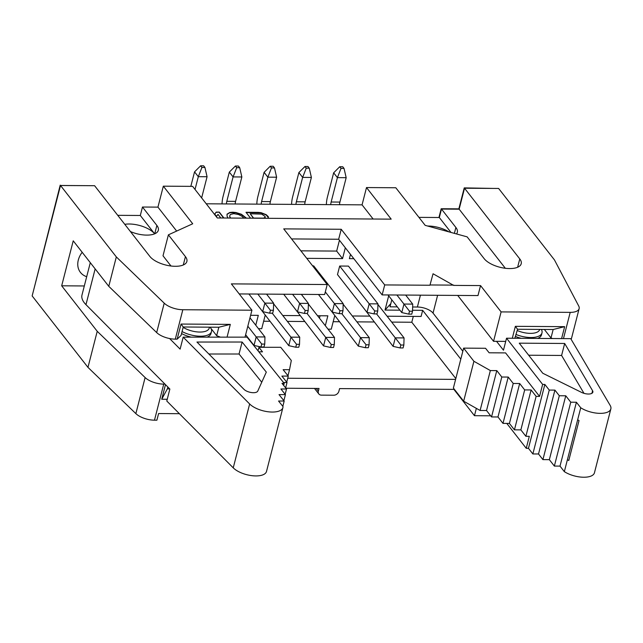 <?xml version="1.0" encoding="UTF-8"?>
<svg xmlns="http://www.w3.org/2000/svg" width="643" height="643" viewBox="0 0 643 643"><rect width="100%" height="100%" fill="white"/><g stroke="black" fill="none" stroke-linecap="round" stroke-linejoin="round"><path stroke-width="0.96" d="M170.99 266.009L163.009 255.793L168.394 234.832L192.707 223.772L163.33 186.173L192.627 186.374L217.31 217.961L391.185 219.142L366.502 187.555L395.807 187.756L425.184 225.355L467.131 236.865L484.171 258.671A19.869 8.713 -165.6 0 0 504.803 268.211A19.869 8.713 -165.6 0 0 521.216 263.734A19.869 8.713 -165.6 0 0 519.769 258.912L464.535 188.222L498.622 188.455L554.443 259.901L578.708 305.988A15.287 6.703 -165.6 0 1 579.134 308.648A15.287 6.703 -165.6 0 1 570.204 312.369L501.106 311.903L480.546 285.58L453.653 285.396L433.052 273.765L429.942 285.235L384.707 284.929L341.224 229.278L283.724 228.884L327.207 284.536L231.367 283.885L251.927 310.207L182.829 309.733A15.287 6.703 -165.6 0 1 164.214 303.166L116.327 256.919L60.506 185.473L94.601 185.706L149.835 256.396A19.869 8.713 -165.6 0 0 170.459 265.937A19.869 8.713 -165.6 0 0 186.88 261.46A19.869 8.713 -165.6 0 0 185.433 256.637L183.287 264.988M168.394 234.832L185.433 256.637M327.207 284.536L324.643 294.518L239.22 293.931M454.022 388.878L453.894 389.377L339.576 388.597L338.893 391.257A4.589 3.585 142 0 1 333.757 395.22L321.436 395.14A4.589 3.585 142 0 1 318.848 393.966A4.589 3.585 142 0 1 318.349 391.121L316.26 388.436M285.918 388.235L319.032 388.46L318.349 391.121M455.598 379.386L287.726 378.245M430.006 284.97L453.725 285.13M480.546 285.58L477.982 295.563L382.143 294.904L384.707 284.929M341.224 229.278L338.66 239.252L291.576 238.931M338.66 239.252L382.143 294.904M391.691 322.103L411.801 322.239L455.807 378.566M411.801 322.239L413.296 316.396M387.102 316.219L421.093 316.452L422.66 310.328L460.798 359.14M476.342 408.361L474.462 415.7L453.894 389.377M501.106 311.903L493.559 341.312L457.703 295.418M258.47 328.677L261.733 328.694L265.141 315.416M263.646 321.227L269.714 321.267M287.365 321.387L304.493 321.508M328.018 329.152L331.282 329.168L334.69 315.89M333.203 321.701L339.271 321.741M356.921 321.862L374.041 321.982M388.677 295.804L385.012 310.071L399.906 310.175M412.549 310.264L422.66 310.328M352.324 315.986L369.452 316.099M317.546 315.745L327.858 315.817L325.318 325.696M282.775 315.512L299.895 315.625M250.625 315.295L258.301 315.343L255.769 325.221M306.743 258.349L342.55 258.599L345.323 247.78M350.483 254.387L349.39 258.639L353.835 258.671M259.378 307.41L288.771 345.661L290.957 337.141L299.726 337.205L273.605 303.777M294.156 307.643L323.55 345.894L325.736 337.382L334.497 337.438L308.383 304.018M318.462 294.478L332.23 312.096L339.207 313.663L339.962 310.738L342.976 310.754L343.177 303.641L313.663 265.864L312.611 265.856M328.935 307.876L358.328 346.135L360.514 337.615L369.275 337.679L343.161 304.252M377.746 310.995L377.955 303.874L348.434 266.098L339.673 266.041L337.487 274.561L367 312.337L373.985 313.897L376.999 313.921L377.746 310.995L374.74 310.971L373.985 313.897M363.705 308.118L393.098 346.368L395.284 337.856L404.053 337.913L377.931 304.493M220.404 337.141L216.659 335.686L210.012 327.174M177.155 339.158L181.037 324.056L183.231 326.99L181.061 335.445L177.155 339.158L175.282 339.142A15.287 6.703 -165.6 0 1 156.667 332.576L108.78 286.328L73.23 240.828L61.68 285.805L84.313 285.958M552.466 338.531L550.995 337.961L544.348 329.449M579.134 308.648L571.587 338.057A15.287 6.703 -165.6 0 1 571.04 339.174M505.72 341.393L493.559 341.312M512.31 338.258L515.373 326.331L517.575 329.264L514.818 338.274M183.231 326.99L218.829 327.239L216.659 335.686M218.829 327.239L230.323 324.385L227.051 337.141M169.712 388.886L167.349 388.87L167.831 386.99M181.037 324.056L230.323 324.385M251.927 310.207L245.015 337.141M167.244 399.279L161.731 399.239L165.484 384.635M179.389 413.69L158.604 413.545L156.9 420.2L154.473 420.184A15.287 6.703 -165.6 0 1 135.858 413.618L87.97 367.37L32.15 295.925L60.506 185.473M164.986 384.128L163.732 384.12A15.287 6.703 -165.6 0 1 145.117 377.554L97.23 331.306L61.68 285.805M130.425 231.552A19.869 8.713 14.4 0 0 158.323 230.274A19.869 8.713 14.4 0 0 156.876 225.452L154.73 233.795M176.656 231.07L157.945 207.134L142.473 207.022L156.876 225.452M456.474 233.939A19.869 8.713 14.4 0 0 457.334 232.308A19.869 8.713 14.4 0 0 455.887 227.485L454.376 233.369M464.535 188.222L459.15 209.184L441.492 209.063L455.887 227.485M459.15 209.184L505.334 268.284M441.492 209.063L439.322 217.511L450.984 232.436M418.947 217.374L439.322 217.511M366.502 187.555L362.065 204.852L206.242 203.791M163.33 186.173L157.945 207.134M142.473 207.022L140.311 215.477L154.65 233.835A19.869 8.713 -165.6 0 0 124.774 224.327M117.741 215.325L140.311 215.477M60.498 185.514L89.088 185.666M33.508 290.636L60.217 185.144M438.944 217.511L441.194 208.734L458.853 208.854L464.238 187.893L493.109 188.415M86.692 276.699A19.869 15.52 -38 0 1 80.447 272.415A19.869 15.52 -38 0 1 78.301 260.061A19.869 15.52 -38 0 1 82.191 252.305M97.23 331.306L87.97 367.37M116.327 256.919L108.78 286.328M385.012 310.071L390.831 303.592M167.349 388.87L161.731 399.239M474.462 415.7L490.665 415.804M515.373 326.331L564.658 326.66L561.596 338.596M517.575 329.264L553.165 329.513L550.995 337.961M553.165 329.513L564.658 326.66M427.675 226.039A19.869 8.713 -165.6 0 1 448.959 231.882M320.061 315.761L319.442 318.172M300.868 250.834L336.667 251.075L339.448 240.257M336.667 251.075L342.55 258.599M373.133 219.022L362.065 204.852M223.901 218.001L219.295 212.11L216.217 212.094L214.706 214.087L216.506 216.394L218.017 214.392L220.814 217.985M246.486 218.154L241.406 214.264L235.949 212.511L232.645 212.206L229.784 212.471L227.027 214.167L227.067 216.177L228.008 218.033M268.131 218.307L268.364 216.739L266.274 214.722L261.106 212.68L258.317 212.375L245.988 212.294L250.593 218.186M230.572 218.049L229.631 216.193L230.339 214.481L233.771 213.645L238.553 214.537L241.953 216.273L243.922 218.138M263.325 218.138L253.575 218.073L250.199 213.757L261.717 214.119L265.061 216.434L265.221 217.294L263.292 218.274M216.217 212.094L214.778 214.175M219.295 212.11L216.144 212.359M223.619 218.001L219.223 212.375M246.213 218.154L241.334 214.537L235.877 212.777L229.72 212.737L227.003 214.392M230.331 218.049L229.631 216.193M268.436 217.76L266.21 214.987L261.034 212.946L246.205 212.56M265.221 217.294L263.887 218.274M253.398 218.202L250.199 213.757M248.905 294.004L262.674 311.622L269.658 313.189L272.672 313.205L273.42 310.28L270.414 310.264L269.658 313.189M270.414 310.264L264.86 303.11L262.674 311.622M273.42 310.28L273.629 303.166L264.86 303.11L257.795 294.06M266.556 294.124L273.629 303.166M201.918 167.437L200.632 165.79L194.548 171.866L198.309 176.68L201.918 167.437L204.932 167.461L207.07 176.737L198.309 176.68L195.03 189.444M207.07 176.737L201.637 197.899M200.632 165.79L203.638 165.806L204.932 167.461M194.548 171.866L190.826 186.357M283.684 294.237L297.452 311.863L304.436 313.422L307.45 313.446L308.198 310.521L305.184 310.497L304.436 313.422M305.184 310.497L299.638 303.343L297.452 311.863M308.198 310.521L308.399 303.408L299.638 303.343L292.573 294.301M301.334 294.357L308.399 303.408M241.848 176.978L235.587 201.363L226.818 201.307L233.087 176.913L236.696 167.678L239.71 167.694L241.848 176.978L233.087 176.913L229.326 172.099L223.065 196.493A17.425 7.748 -89.6 0 0 222.036 203.903M226.818 201.307A7.644 3.4 -89.6 0 0 226.408 203.927M235.587 201.363A7.644 3.4 -89.6 0 0 235.169 203.992M236.696 167.678L235.402 166.023L238.416 166.047L239.71 167.694M235.402 166.023L229.326 172.099M339.207 313.663L342.221 313.68L342.976 310.754M339.962 310.738L334.416 303.584L332.23 312.096M343.177 303.641L334.416 303.584L325.31 291.922M276.619 177.211L270.357 201.605L261.597 201.54L267.858 177.155L271.475 167.911L274.489 167.936L276.619 177.211L267.858 177.155L264.096 172.34L257.835 196.734A17.425 7.748 -89.6 0 0 256.814 204.136M261.597 201.54A7.644 3.4 -89.6 0 0 261.179 204.169M270.357 201.605A7.644 3.4 -89.6 0 0 269.939 204.225M271.475 167.911L270.181 166.256L273.195 166.28L274.489 167.936M270.181 166.256L264.096 172.34M374.74 310.971L369.186 303.817L367 312.337M377.955 303.874L369.186 303.817L339.673 266.041M311.397 177.444L305.136 201.838L296.375 201.781L302.636 177.388L306.245 168.153L309.259 168.169L311.397 177.444L302.636 177.388L298.874 172.573L292.613 196.967A17.425 7.748 -89.6 0 0 291.584 204.378M296.375 201.781A7.644 3.4 -89.6 0 0 295.957 204.402M305.136 201.838A7.644 3.4 -89.6 0 0 304.718 204.466M306.245 168.153L304.959 166.497L307.965 166.513L309.259 168.169M304.959 166.497L298.874 172.573M388.01 294.944L401.779 312.57L408.763 314.138L411.777 314.154L412.525 311.228L409.511 311.204L408.763 314.138M409.511 311.204L403.965 304.051L401.779 312.57M412.525 311.228L412.726 304.115L403.965 304.051L396.9 295.008M405.661 295.065L412.726 304.115M346.175 177.685L339.914 202.079L331.145 202.015L337.414 177.621L341.023 168.386L344.037 168.41L346.175 177.685L337.414 177.621L333.653 172.814L327.391 197.2A17.425 7.748 -89.6 0 0 326.363 204.611M331.145 202.015A7.644 3.4 -89.6 0 0 330.735 204.643M339.914 202.079A7.644 3.4 -89.6 0 0 339.496 204.699M341.023 168.386L339.729 166.73L342.743 166.754L344.037 168.41M339.729 166.73L333.653 172.814M249.982 317.811L264.948 336.964L256.187 336.908L247.82 326.202M264.747 344.085L261.733 344.061L260.978 346.987L263.992 347.011L264.747 344.085L264.948 336.964M261.733 344.061L256.187 336.908L254.001 345.428L260.978 346.987M245.634 334.722L254.001 345.428M272.254 313.205L296.511 344.294L299.517 344.318L299.726 337.205M296.511 344.294L295.756 347.228L298.77 347.244L299.517 344.318M295.756 347.228L288.771 345.661M307.032 313.446L331.282 344.535L334.296 344.552L334.497 337.438M331.282 344.535L330.534 347.461L333.548 347.485L334.296 344.552M330.534 347.461L323.55 345.894M341.811 313.68L366.06 344.769L369.074 344.793L369.275 337.679M366.06 344.769L365.304 347.702L368.318 347.718L369.074 344.793M365.304 347.702L358.328 346.135M376.581 313.913L400.838 345.01L403.844 345.026L404.053 337.913M400.838 345.01L400.083 347.935L403.097 347.959L403.844 345.026M400.083 347.935L393.098 346.368M542.636 384.426L506.531 338.218L570.735 338.652L610.159 405.387A18.342 8.037 -165.6 0 1 610.85 408.9A18.342 8.037 -165.6 0 1 599.188 413.336A18.342 8.037 -165.6 0 1 580.742 407.775L576.409 402.237L570.759 402.196L565.752 395.791L559.314 395.742L554.909 390.108L549.259 390.076L544.854 384.442L542.636 384.426L539.557 396.401L505.575 352.903L489.146 352.79L485.529 348.273L463.627 348.128L453.379 388.05L463.659 401.208L480.104 410.483L486.534 410.523L491.541 416.937L497.979 416.977L502.987 423.391L509.425 423.432L514.432 429.845L520.862 429.886L525.878 436.3L529.31 436.324L526.239 448.3L506.797 423.415M539.557 396.401L536.125 396.377L531.118 389.963L524.68 389.923L519.673 383.509L513.235 383.469L508.227 377.063L501.797 377.015L496.79 370.609L490.352 370.561L473.907 361.286L463.627 348.128M506.531 338.218L503.461 350.194L496.533 341.329M516.216 334.553A19.105 8.375 14.4 0 0 541.993 332.881L541.478 334.882A19.105 8.375 -165.6 0 1 537.636 338.427M521.192 338.314A19.105 8.375 -165.6 0 1 515.702 336.554M577.735 419.847L579.03 420.57A18.342 8.037 -165.6 0 1 577.663 419.75L564.337 471.649L560.013 466.111L554.354 466.071L549.347 459.665L542.917 459.616L538.512 453.982L532.854 453.95L528.458 448.316L526.239 448.3M541.993 332.881A19.105 8.375 14.4 0 0 541.382 329.433M462.831 351.231L433.036 313.101A12.225 5.361 14.4 0 0 417.387 307.016L412.645 306.984M397.326 306.88L390.004 306.824L391.804 299.807M579.03 420.57L568.774 460.492L567.488 459.769M473.907 361.286L463.659 401.208M490.352 370.561L480.104 410.483M496.79 370.609L486.534 410.523M501.797 377.015L491.541 416.937M508.227 377.063L497.979 416.977M513.235 383.469L502.987 423.391M519.673 383.509L509.425 423.432M524.68 389.923L514.432 429.845M531.118 389.963L520.862 429.886M536.125 396.377L525.878 436.3M544.854 384.442L528.458 448.316M549.259 390.076L532.854 453.95M554.909 390.108L538.512 453.982M559.314 395.742L542.917 459.616M565.752 395.791L549.347 459.665M570.759 402.196L554.354 466.071M576.409 402.237L560.013 466.111M580.742 407.775L577.663 419.75M610.85 408.9L594.453 472.774A18.342 8.037 -165.6 0 1 582.783 477.21A18.342 8.037 -165.6 0 1 564.337 471.649M519.255 343.169L564.675 343.475L592.573 390.711A7.644 3.352 -165.6 0 1 592.862 392.174A7.644 3.352 -165.6 0 1 581.513 392.375L542.756 373.245L519.255 343.169M564.675 343.475L561.596 355.45L583.981 393.339M528.675 355.225L561.596 355.45M517.245 330.526A16.051 7.033 14.4 0 0 539.726 329.417M90.293 262.666L81.983 295.024A32.102 14.074 14.4 0 0 85.969 304.661L169.865 389.039L166.794 401.023L233.24 467.847A18.342 8.037 14.4 0 0 252.377 475.724A18.342 8.037 14.4 0 0 266.499 471.464L282.904 407.59A18.342 8.037 14.4 0 0 283.008 406.569L278.556 401.031L284.182 401.031L279.03 394.617L285.428 394.617L280.895 388.983L286.521 388.983L281.988 383.349L284.198 383.349L247.041 337.141L183.191 337.141L249.645 403.973A18.342 8.037 14.4 0 0 268.782 411.85A18.342 8.037 14.4 0 0 282.904 407.59M181.551 333.54A19.105 8.375 14.4 0 0 191.268 337.141M207.038 337.141A19.105 8.375 14.4 0 0 210.96 333.564L211.475 331.571A19.105 8.375 14.4 0 0 211.105 328.573M182.065 331.547A19.105 8.375 14.4 0 0 211.475 331.571M183.142 327.351A16.051 7.033 14.4 0 0 200.174 332.053A16.051 7.033 14.4 0 0 209.288 327.174M283.515 382.505L287.035 382.505L281.875 376.091L288.281 376.091L283.121 369.685L289.527 369.685L291.311 360.466L280.734 347.308L258.944 347.308L262.489 351.825L258.848 351.825M169.591 338.539L180.12 349.125L183.191 337.141M283.667 385.43L284.198 383.349M258.044 350.821L258.944 347.308M287.976 375.713L289.527 369.685M286.73 382.127L288.281 376.091M285.645 387.898L287.035 382.505M285.162 394.288L286.521 388.983M283.876 400.653L285.428 394.617M282.824 406.336L284.182 401.031M242.122 342.028L196.951 342.036L243.986 389.336A7.644 3.352 14.4 0 0 251.678 392.584A7.644 3.352 14.4 0 0 257.763 391.081L266.315 372.112L242.122 342.028L239.051 354.004L208.862 354.012M261.749 382.239L239.051 354.004M182.829 309.733L175.282 339.142M163.732 384.12L154.473 420.184M164.214 303.166L156.667 332.576M145.117 377.554L135.858 413.618M570.204 312.369L563.469 338.604M519.769 258.912L517.623 267.263M437.61 295.282L433.036 313.101M592.573 390.711L591.906 393.315M420.426 295.169L417.387 307.016M233.24 467.847L249.645 403.973M85.969 304.661L95.148 268.887M314.515 388.428L318.848 393.966"/></g></svg>
